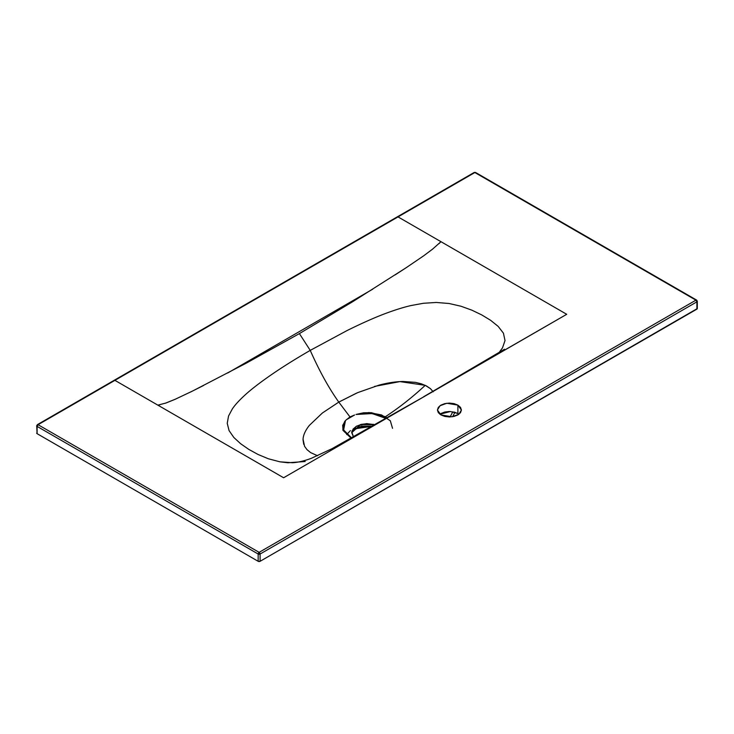<?xml version="1.0" encoding="UTF-8"?>
<svg xmlns="http://www.w3.org/2000/svg" width="734" height="734" viewBox="0 0 734 734"><rect width="100%" height="100%" fill="white"/><g stroke="black" fill="none" stroke-linecap="round" stroke-linejoin="round"><path stroke-width="1.1" d="M440.639 414.747L440.712 413.646L440.639 414.747M317.574 455.75L310.647 452.621L307.032 449.685L304.592 446.355L303.059 439.216C303.289 434.996 305.399 430.363 309.409 425.335L322.382 413.003L338.787 402.104L349.98 416.93L346.586 419.609L354.586 415.004L349.98 416.93L354.586 415.004L346.586 419.609L349.98 416.93L338.787 402.104L356.586 393.103M356.045 414.471L372.12 413.563L385.992 418.426L381.506 416.004L370.982 413.425L364.459 413.242L356.045 414.471M350.384 437.281L351.99 437.785L350.384 437.281L351.659 437.969L343.613 429.959L345.485 420.554L342.842 429.931L351.182 438.235L343.026 430.436L342.686 425.335L345.521 420.591C344.503 421.362 343.696 423.481 343.099 426.949L344.145 431.207M392.525 428.307L390.323 420.784L381.625 414.958L368.982 412.554L356.036 414.435L363.504 412.802L371.386 412.682L385.378 416.728C398.938 407.856 412.224 397.397 425.243 385.341L430.592 388.763M260.102 561.299L260.102 554.023L696.896 301.839L696.896 300.72L474.861 172.536L398.03 216.897L566.721 314.299L283.608 477.751L114.908 380.35L38.067 424.711L259.139 552.344L695.933 300.16A1.367 0.789 -60 0 1 696.612 300.096A1.367 0.789 -60 0 1 696.896 300.72A1.367 0.789 180 0 1 697.3 301.279A1.367 0.789 180 0 1 696.896 301.839L696.896 309.124L696.896 301.839A1.367 0.789 -120 0 0 695.933 300.16L696.896 301.839L260.102 554.023A1.367 0.789 180 0 1 258.166 554.023L258.166 561.299L258.166 554.023L260.102 554.023L259.139 552.344L258.166 554.023A1.367 0.789 -60 0 1 259.139 552.344L38.067 424.711L37.104 425.28L37.104 426.399L258.166 554.023L37.104 426.399L38.067 424.711L474.861 172.536L695.933 300.16L259.139 552.344A1.367 0.789 60 0 1 260.102 554.023L260.102 561.299L697.3 308.564A1.367 0.789 0 0 1 696.896 309.124L260.102 561.299L258.166 561.299A1.367 0.789 0 0 0 260.102 561.299M474.182 172.462L475.549 172.462A1.367 0.789 120 0 0 474.861 172.536A1.367 0.789 -120 0 0 474.182 172.462L37.388 424.647L36.7 425.839L37.104 433.675L37.104 426.399A1.367 0.789 180 0 1 36.7 425.839A1.367 0.789 180 0 1 37.104 425.28M36.7 433.115A1.367 0.789 0 0 0 37.104 433.675L258.166 561.299L37.104 433.675L37.104 426.399A1.367 0.789 120 0 1 38.067 424.711A1.367 0.789 60 0 0 37.388 424.647M375.046 424.702L366.486 423.601L356.467 426.17L351.76 431.913L353.513 436.923L351.705 432.693L360.568 424.509L375.046 424.702M454.007 412.022L457.897 413.517L457.897 405.122L460.502 407.37L461.411 410.022L460.502 412.673L457.897 414.921L454.007 416.417L449.41 416.949L444.822 416.417L440.932 414.921L438.326 412.673L437.418 410.022L438.326 407.37L440.932 405.122L444.822 403.617L449.41 403.094L454.007 403.617L457.897 405.122L461.411 410.022L458.86 414.288L451.979 416.784L440.932 414.921L437.418 410.022L439.969 405.755L446.85 403.25L457.897 405.122L457.897 413.517L450.465 411.517L439.868 414.224M440.932 413.517L444.822 412.022L449.41 411.49M387.075 417.802L385.378 416.728C398.938 407.856 412.224 397.397 425.243 385.341L399.902 381.597L374.569 386.405M504.506 349.219L423.665 396.727L566.721 314.299L440.96 241.688L432.399 249.285L423.619 255.854L405.92 267.882L352.687 301.702L299.399 333.603L310.234 350.384L299.399 333.603L245.936 363.33L192.537 391.048L174.784 399.461L165.976 403.012L157.847 405.14L283.608 477.751L425.169 396.021L332.052 448.667L311.344 458.31C304.087 461.007 297.775 462.475 292.416 462.732L279.975 461.833L268.35 458.768L257.973 454.438L248.762 449.373L240.624 443.721L233.825 437.464L229.072 430.601L227.237 423.325L228.558 415.976L232.348 408.902C234.917 405.085 238.871 400.709 244.22 395.764C251.184 389.259 261.506 381.377 275.204 372.11C285.59 365.119 297.27 357.88 310.234 350.384L346.989 330.594C363.147 322.602 376.9 316.565 388.24 312.482C396.874 309.353 404.517 307.032 411.15 305.518L423.426 303.28L436.262 302.463L449.024 303.491L460.989 306.234L471.934 310.198L481.788 314.941L490.624 320.308L498.157 326.373L503.432 333.181L505.02 340.567L502.496 347.861L498.927 352.751L502.496 347.861L505.02 340.567L503.432 333.181L498.157 326.373L490.624 320.308L481.788 314.941L471.934 310.198L460.989 306.234L449.024 303.491L436.262 302.463L423.426 303.28L411.15 305.518C404.517 307.032 396.874 309.353 388.24 312.482C376.9 316.565 363.147 322.602 346.989 330.594L310.234 350.384C319.327 370.909 328.841 388.148 338.787 402.104L338.787 402.104C328.841 388.148 319.327 370.909 310.234 350.384C297.27 357.88 285.59 365.119 275.204 372.11C261.506 381.377 251.184 389.259 244.22 395.764C238.871 400.709 234.917 405.085 232.348 408.902L228.558 415.976L227.237 423.325L229.072 430.601L233.825 437.464L240.624 443.721L248.762 449.373L257.973 454.438L268.35 458.768L279.975 461.833L287.957 462.759L305.17 461.521M458.961 414.224L457.897 413.517M346.54 419.564L345.521 420.591M303.738 444.391L303.032 439.785M338.787 402.104L357.669 392.635L379.019 385.139C387.736 382.827 395.754 381.607 403.067 381.478L415.444 382.359L421.197 383.772L426.289 385.855L430.372 388.58L433.198 391.8M452.814 411.774L450.116 416.94L452.814 411.774M373.523 424.335L360.513 424.582L351.705 432.748M352.907 429.271L356.329 426.307L361.449 424.335L367.486 423.646M372.606 426.096L361.779 426.078L352.1 430.739L355.027 428.482L372.606 426.096M352.201 430.629L359.311 426.904L372.276 426.28L354.687 428.821L352.201 430.629M159.92 404.792L157.847 405.14L114.908 380.35L398.03 216.897L440.96 241.688L438.914 243.716M165.269 403.26L175.912 398.966M190.574 392.02L203.584 385.478M227.742 372.982L372.744 289.168M395.112 274.911L407.966 266.534M423.399 256.01L433.124 248.716M473.898 173.096L474.861 172.536L475.834 173.096L474.861 172.536L473.898 173.096M372.23 426.307L360.587 426.61L351.999 431.014M346.696 434.556L350.402 430.61M454.942 412.269L452.63 416.692M475.549 172.462L696.612 300.096L697.3 301.279L697.3 308.564"/></g></svg>
